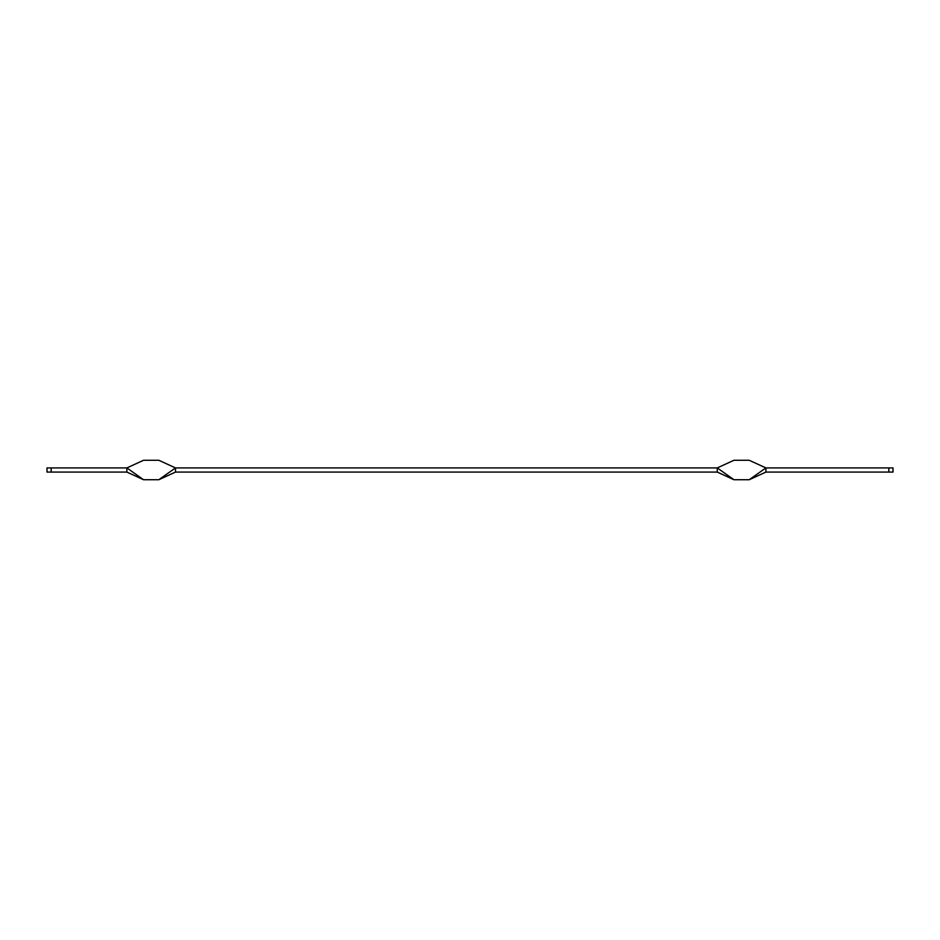 <?xml version="1.0" encoding="UTF-8"?>
<svg xmlns="http://www.w3.org/2000/svg" width="940" height="940" viewBox="0 0 940 940"><rect width="100%" height="100%" fill="white"/><g stroke="black" fill="none" stroke-linecap="round" stroke-linejoin="round"><path stroke-width="1.41" d="M893 467.92L893 472.08L888.829 472.08L888.829 467.92L893 467.92M888.829 472.08L765.889 472.08L749.227 479.729L765.889 467.92L765.889 472.08M888.829 467.92L765.889 467.92L749.227 460.271L747.312 460.271L749.227 460.271M51.171 467.92L51.171 472.08L47 472.08L47 467.92L126.877 467.92L143.55 460.271L158.825 460.271L175.498 467.92L175.498 472.08L717.267 472.08L733.94 479.729L741.566 479.729M717.267 472.08L717.267 467.92L733.94 460.271L747.312 460.271M733.94 460.271L735.844 460.271M737.759 460.271L739.674 460.271M743.493 460.271L745.397 460.271M739.674 479.729L743.493 479.729M741.601 479.729L749.227 479.729M151.199 479.729L158.825 479.729L175.498 467.92L717.267 467.92L733.94 479.729M735.844 479.729L737.759 479.729M745.397 479.729L747.312 479.729M51.171 472.08L126.877 472.08L143.55 479.729L151.175 479.729M143.55 460.271L145.453 460.271M147.369 460.271L149.272 460.271M153.103 460.271L155.006 460.271M156.921 460.271L158.825 460.271M149.272 479.729L152.715 479.729M158.825 479.729L175.498 472.08M126.877 472.08L126.877 467.92L143.55 479.729M145.453 479.729L147.369 479.729M155.006 479.729L156.921 479.729"/></g></svg>
